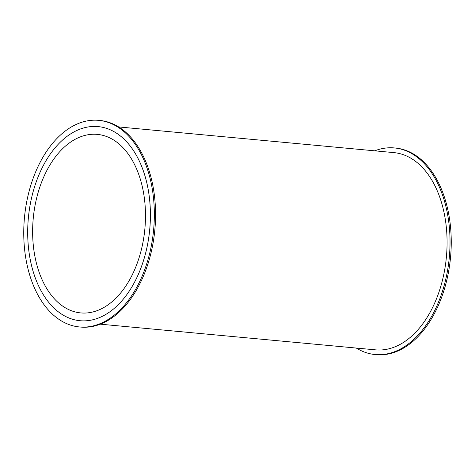 <?xml version="1.0" encoding="UTF-8"?>
<svg xmlns="http://www.w3.org/2000/svg" width="475" height="475" viewBox="0 0 475 475"><rect width="100%" height="100%" fill="white"/><g stroke="black" fill="none" stroke-linecap="round" stroke-linejoin="round"><path stroke-width="0.71" d="M374.722 150.824A103.746 64.867 95.3 0 1 394.375 147.939A103.746 64.867 95.3 0 1 450.033 242.737A103.746 64.867 95.3 0 1 393.389 352.153A103.746 64.867 95.3 0 1 375.102 354.534A103.746 64.867 95.3 0 1 356.321 348.062M375.102 354.534L376.313 354.647A103.746 64.867 -84.7 0 0 394.606 352.266A103.746 64.867 -84.7 0 0 451.25 242.85A103.746 64.867 -84.7 0 0 395.592 148.058L394.375 147.939M100.278 324.176L375.535 349.855A99.043 61.928 -84.7 0 0 392.997 347.581A99.043 61.928 -84.7 0 0 447.076 243.123A99.043 61.928 -84.7 0 0 393.935 152.618L118.679 126.938M79.408 326.942L80.625 327.061A103.746 64.867 -84.7 0 0 154.85 229.787A103.746 64.867 -84.7 0 0 99.898 120.466L98.687 120.353A103.746 64.867 95.3 0 1 153.633 229.674A103.746 64.867 95.3 0 1 79.408 326.942A103.746 64.867 95.3 0 1 23.75 232.15A103.746 64.867 95.3 0 1 80.394 122.734A103.746 64.867 95.3 0 1 98.687 120.353M80.916 128.826A97.482 60.948 95.3 0 1 98.105 126.593A97.482 60.948 95.3 0 1 149.732 229.312A97.482 60.948 95.3 0 1 79.99 320.708A97.482 60.948 95.3 0 1 27.692 231.634A97.482 60.948 95.3 0 1 80.916 128.826M142.987 189.822A89.65 56.056 95.3 0 1 80.72 312.912A89.65 56.056 95.3 0 1 33.238 218.447A89.65 56.056 95.3 0 1 97.375 134.389A89.65 56.056 95.3 0 1 142.987 189.822M147.695 186.865A97.482 60.948 95.3 0 1 79.99 320.708A97.482 60.948 95.3 0 1 28.363 217.989A97.482 60.948 95.3 0 1 98.105 126.593A97.482 60.948 95.3 0 1 147.695 186.865"/></g></svg>
